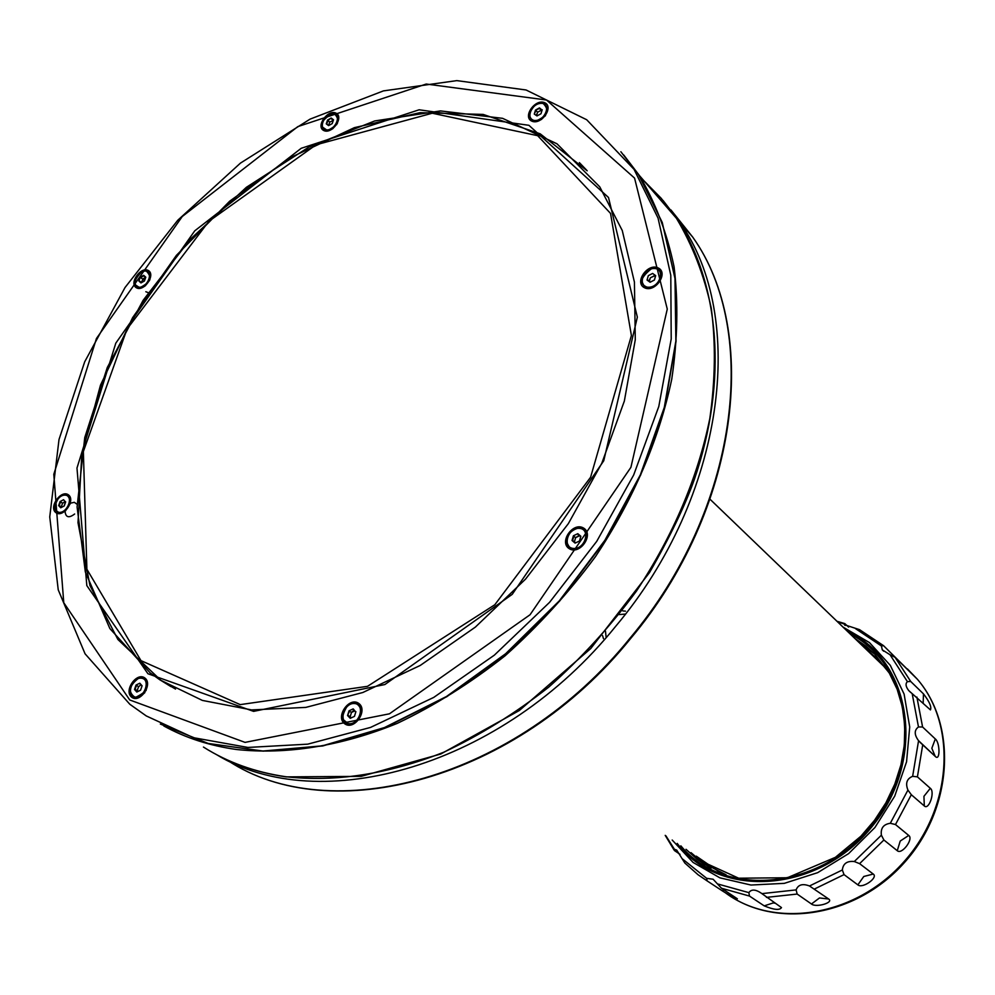 <?xml version="1.0" encoding="UTF-8"?>
<svg xmlns="http://www.w3.org/2000/svg" width="995" height="995" viewBox="0 0 995 995"><rect width="100%" height="100%" fill="white"/><g stroke="black" fill="none" stroke-linecap="round" stroke-linejoin="round"><path stroke-width="1.49" d="M65.347 509.738L65.085 510.87M65.036 511.268C65.67 517.487 68.879 518.395 74.65 513.992M77.1 504.328L74.326 502.301L70.334 503.221M149.312 280.329L148.118 281.274M145.805 284.222L145.17 285.59M145.83 291.722L148.193 292.654M163.827 725.977C185.567 737.917 209.808 745.765 236.561 749.509C286.249 754.832 341.285 746.2 397.229 723.39C434.417 705.691 470.361 683.167 505.037 655.829C538.407 626.054 568.58 592.945 595.545 556.503C633.479 499.241 658.864 440.188 671.725 379.344C677.62 339.867 678.416 302.343 674.075 266.772C666.948 232.83 655.357 202.395 639.312 175.443L623.678 154.921M170.904 686.587L161.103 680.53L117.895 639.474L89.96 585.57L77.996 522.673L81.801 454.64L100.483 385.152L132.609 317.679L176.376 255.392L229.634 201.226L289.906 157.844L354.407 127.646L419.989 112.659L483.172 114.425L540.21 133.827L587.187 170.792M579.364 162.608L586.627 170.157M569.351 548.742C558.593 542.399 572.859 521.579 583.53 528.034C594.413 534.303 580.035 555.347 569.351 548.742M131.651 697.184C123.392 690.791 136.75 671.563 144.934 678.055C153.305 684.386 139.822 703.788 131.651 697.184M142.82 694.448L144.884 692.607M146.054 690.617L146.626 687.943M140.792 684.759L138.417 687.047M55.907 512.674C48.407 507.313 60.993 489.378 68.406 494.838C75.981 500.124 63.294 518.221 55.907 512.674M64.886 510.92L65.819 510.597M70.036 504.191L69.948 503.221M65.16 501.38L63.307 502.811M61.255 506.853L61.18 507.549M136.29 287.717C128.741 283.289 140.917 266.001 148.367 270.528C155.991 274.906 143.74 292.343 136.29 287.717M143.976 286.423L144.698 286.311M149.897 279.707L149.822 278.961M143.653 278.476L141.29 282.481M323.773 130.532C315.452 126.564 327.741 109.04 335.987 113.119C344.394 117.024 332.007 134.698 323.773 130.532M331.036 129.437L331.895 129.35M337.367 123.504L337.417 122.634M531.827 121.141C522.251 116.962 535.148 98.406 544.651 102.684C554.327 106.788 541.33 125.519 531.827 121.141M539.924 119.935L541.591 119.425M545.26 115.992L545.907 114.325M644.536 287.766C633.852 282.655 647.571 262.705 658.18 267.929C668.976 272.966 655.133 293.115 644.536 287.766M656.737 284.607L657.645 283.762M141.439 281.883L143.976 278.301M344.718 723.788C335.079 716.873 349.183 696.388 358.735 703.403C368.498 710.243 354.27 730.939 344.718 723.788M354.058 710.231L351.434 712.395M580.869 536.28L579.513 541.006L575.085 543.108L572.038 540.496L573.394 535.783L577.796 533.681L580.869 536.28M579.177 535.385L575.732 537.598M579.612 535.745L575.62 537.661L573.866 536.181L572.622 540.459L575.52 542.897M575.62 537.661L574.389 541.939M580.744 536.715L577.871 534.265L580.744 536.703M579.513 540.994L580.657 536.641M353.685 703.49L355.302 703.515C366.645 704.311 359.941 726.051 348.909 724.161L343.474 719.82M354.73 710.928L351.484 712.432L349.494 711.201L347.566 715.529L349.034 710.816L353.188 708.875L355.75 711.96L353.287 709.435M353.188 708.875L355.737 711.947M355.899 711.649L354.444 716.375L350.265 718.315L347.566 715.529M351.484 712.432L350.165 716.711L351.26 717.855M350.165 716.711L348.163 715.492L350.626 718.017M655.319 276.535L654.287 275.789L650.369 277.792L649.362 281.299M654.349 280.068L655.543 276.112M650.419 282.07L654.312 280.03M648.765 281.286L647.621 280.043L650.382 282.033M652.62 273.451L648.317 275.665L652.62 273.451L655.68 275.64L654.411 280.03L650.096 282.244L647.048 280.055L648.317 275.665M655.444 275.466L650.792 277.568M650.257 278.165L648.852 280.938M141.477 282.655L139.412 281.025L141.302 282.742M145.78 277.207L144.412 281.025L140.967 282.928L138.89 281.025L140.245 277.232L143.69 275.317L145.78 277.207M144.735 285.913L145.618 285.59M149.412 280.764L149.524 279.819M144.064 278.252L141.402 282.58M145.718 277.356L143.777 275.826L140.656 277.568L142.571 279.073L145.544 277.431M145.656 277.53L143.777 275.826M65.695 495.162C74.886 495.299 68.269 513.917 59.389 512.86L55.484 510.186M63.593 499.714L60.098 501.542L63.593 499.714L65.546 502.214M65.658 501.915L64.24 505.895M64.215 505.957L60.707 507.798L58.655 505.584L60.098 501.542M65.446 501.691L62.585 503.196L60.521 501.89L59.203 505.56L61.678 507.288M62.585 503.196L61.28 506.865M137.26 691.811L140.606 690.095M135.096 689.423L137.223 690.592L138.579 686.587L136.464 685.406L135.096 689.423L137.173 691.761M137.223 690.592L137.932 691.401M140.718 678.167L141.962 678.192C151.986 678.876 145.133 699.211 135.419 697.52L131.178 694.448M139.797 683.204L142.086 685.779L140.581 690.194L136.8 692.035L134.524 689.46L136.016 685.045L139.797 683.204L142.086 685.779M328.549 125.569L326.26 123.865L327.554 120.072L331.161 118.032L327.952 120.42L326.783 123.865L328.549 125.569L329.718 122.124L327.554 120.072M333.263 120.47L329.718 122.124M333.002 120.271L331.235 118.567L333.499 119.786L332.218 123.579L328.586 125.619M331.92 128.94L333.051 128.542M336.633 124.711L336.982 123.542M537.288 115.768L540.894 113.791M541.889 110.768L541.18 110.283L537.574 112.248L536.541 115.619M541.18 110.283L539.551 108.467L535.521 110.059L539.489 107.895L542.026 110.146L541.193 110.296M537.574 112.248L535.957 110.433L534.278 114.077L535.521 110.059M539.489 107.895L542.088 110.122M542.2 109.748L540.957 113.766L536.989 115.93L534.278 114.077M541.467 119.039L544.899 115.818M537.325 113.082L536.218 115.395M865.215 648.429L878.087 659.424L888.995 672.608M726.101 874.779L711.574 867.341L698.602 857.727M707.122 880.898L722.183 890.774C730.081 895.861 735.143 898.535 737.37 898.796L721.499 888.249L713.129 879.244L706.649 878.324L707.122 880.898L698.03 874.717L684.846 863.038L676.7 850.078L674.436 849.32L674.461 850.563L680.045 854.344M761.909 893.634L761.324 893.199C755.491 889.269 751.349 889.082 748.874 892.639L749.484 896.06L764.222 905.873C773.923 909.878 779.682 910.45 781.485 907.589L761.909 893.634L796.112 889.903L797.157 894.057L811.46 903.995C815.888 907.9 834.171 902.639 828.673 899.007L809.495 885.985C802.592 883.349 798.127 884.654 796.112 889.903M854.307 861.533C847.093 860.762 843.101 863.573 842.342 869.978L844.046 874.617L857.864 884.866C862.304 889.032 878.622 877.59 873.249 874.058L859.593 863.648L854.307 861.533L881.383 835.178L883.896 840.004L897.266 850.7C901.756 855.078 913.907 838.922 908.721 835.439L895.488 824.544L890.301 823.288C883.461 824.283 880.488 828.238 881.383 835.178M912.639 776.324C906.806 778.712 905.239 783.289 907.937 790.067L911.32 794.719L924.318 805.962C928.92 810.49 935.275 791.771 930.313 788.301L917.415 776.859L912.639 776.324L918.572 740.703L935.698 756.809C940.337 760.702 939.902 742.369 935.325 738.962L922.589 726.997L918.484 726.947C914.131 730.168 914.169 734.758 918.572 740.703M907.428 681.637C905.263 683.652 905.686 686.625 908.709 690.555L930.437 709.908C931.755 706.947 929.429 701.599 923.472 693.876L910.723 681.488L907.428 681.637L890.052 654.76L895.077 657.347L908.908 670.804L883.535 645.668L881.396 645.966L882.304 649.872L890.052 654.76M848.648 627.099L844.767 623.579L844.419 624.723L859.493 629.636L883.535 645.668M606.142 637.534L605.47 631.141M619.089 614.574L625.457 614.064M633.529 634.972L627.969 641.725M603.48 638.666L602.56 635.594M622.845 610.918L625.507 611.154M203.453 747.058C227.532 762.307 254.969 772.182 285.752 776.722C335.427 782.306 388 774.185 443.447 752.357C479.814 735.342 514.875 713.626 548.655 687.197C581.13 658.391 610.433 626.303 636.564 590.93C673.279 535.322 697.706 477.811 709.833 418.422C715.318 379.854 715.803 343.126 711.276 308.226C704.025 274.906 692.42 244.932 676.451 218.315L661.215 198.316L643.889 180.729M240.218 704.622L367.503 686.326L494.813 604.749L590.582 477.289L631.402 335.526L610.532 213.403L537.673 135.681L432.253 113.231L316.074 144.797L208.875 221.3L127.024 329.096L83.356 451.543L86.888 569.24L140.979 660.63L240.218 704.622M129.947 704.336L146.277 715.94L193.478 737.693L247.917 747.444L307.729 744.16L370.55 727.42L433.721 697.42L494.353 655.158L549.563 602.348L596.739 541.342L633.666 475.013L658.789 406.507L671.215 338.947L670.792 275.292L658.056 218.104L634.076 169.411L638.442 174.436L662.247 222.457L675.145 278.724L676.065 341.273L664.523 407.664L640.618 475.1L605.159 540.583L559.6 601.104L506.007 653.914L446.83 696.687L384.816 727.706L322.716 745.964L263.14 751.125L208.378 743.526L160.344 724.049L208.229 743.464L262.891 751.026L322.392 745.84L384.456 727.569L446.469 696.512L505.659 653.715L559.289 600.868L604.873 540.31L640.37 474.814L664.299 407.378L675.879 341.011L674.996 278.525L662.172 222.358L638.442 174.436L620.88 151.75M129.723 699.958L245.056 742.382L389.443 713.813L530.049 614.748L630.917 467.327L667.272 309.084L634.561 178.105L546.504 100.01L426.233 84.04L297.828 126.614L182.247 216.524L96.453 338.487L53.805 474.292L63.767 602.734L129.723 699.958M166.924 683.839L159.946 679.871L202.371 700.418L251.573 709.908L305.776 707.408L362.827 692.508L420.251 665.444L475.374 627.099L525.559 579.102L568.356 523.619L601.776 463.309L624.35 401.047L635.283 339.743L634.424 282.107L622.261 230.517L599.761 186.849L557.001 143.802L502.587 118.33L440.511 110.918L374.705 120.955L308.86 147.073L246.362 187.321L190.219 239.322L143.081 300.378L107.273 367.553L84.749 437.601L77.088 506.99L85.334 571.963L109.873 628.566L150.17 672.869L159.946 679.871L175.53 689.087M147.932 673.739L86.814 585.595L76.976 468.048L115.806 343.151L194.746 230.828L301.211 148.292L419.144 109.786L528.93 125.308L608.505 197.483L637.347 317.144L603.754 460.772L512.226 594.351L384.878 684.535L253.588 711.375L147.932 673.739M573.555 548.456C585.247 549.377 591.067 528.979 579.326 528.345C567.71 527.487 561.864 547.71 573.555 548.456M579.401 528.357L579.737 528.37C592.037 528.631 585.844 550.347 573.804 548.991L569.401 547.213L567.075 543.034M348.611 723.663C359.357 725.106 365.65 704.696 354.842 703.54C344.171 702.159 337.852 722.407 348.611 723.663M648.665 287.232C660.182 287.319 665.605 268.314 654.051 268.488C642.608 268.439 637.136 287.306 648.665 287.232M656.041 268.712C666.463 270.167 659.71 288.301 648.889 287.804L644.213 286.187L642.024 281.908M139.424 287.244C148.056 287.331 153.902 270.864 145.22 271.013C136.638 270.963 130.78 287.319 139.424 287.244M146.352 271.125C152.496 277.145 150.295 282.679 139.723 287.742L135.494 284.918M59.078 512.388C67.747 513.084 73.966 495.597 65.235 495.137C56.603 494.478 50.372 511.853 59.078 512.388M135.109 697.047C144.573 698.328 151.016 679.224 141.489 678.204C132.061 676.986 125.619 695.94 135.109 697.047M331.161 118.032L333.499 119.786M327.131 129.922C336.422 129.586 341.957 113.181 332.616 113.741C323.375 114.114 317.828 130.407 327.131 129.922M334.594 113.977C340.439 120.096 338.039 125.594 327.392 130.457L322.392 126.987M535.584 120.482C546.031 120.096 551.379 102.734 540.894 103.356C530.509 103.778 525.136 121.029 535.584 120.482M543.394 103.679C549.862 110.333 547.337 116.116 535.82 121.054L531.765 119.91L529.775 116.44M663.006 200.418L679.734 222.096C747.618 317.281 725.106 496.542 615.557 626.464C502.463 766.896 319.88 817.691 216.649 754.695M663.155 200.592L679.734 222.096L692.682 237.059C760.752 332.342 738.862 510.199 630.643 638.504C516.517 780.379 330.377 828.686 227.718 760.454C329.718 828.4 515.783 780.167 630.096 638.081C738.464 509.589 760.367 331.857 692.682 237.059L670.941 209.945M863.374 646.663L885.525 667.235M720.131 872.528L696.276 856.16M859.058 642.509L874.767 654.175M711.015 868.237L697.06 859.22L705.169 864.866L691.028 852.653M854.717 638.33L865.936 646.153L874.431 653.827L889.331 673.155L897.154 689.274L902.341 706.898L904.766 725.629L904.318 745.056L900.972 764.72L894.791 784.135L885.898 802.828L874.505 820.34L860.886 836.235L835.39 857.329L787.306 877.764L738.663 878.199L697.06 859.22L686.028 849.307M850.339 634.126C911.345 664.76 924.529 760.168 871.894 824.892C820.266 890.425 724.161 898.572 680.841 845.825M847.267 631.178C911.656 660.133 927.228 758.812 872.777 825.676C819.407 893.41 719.584 899.841 677.209 843.399M843.001 627.074L869.419 642.559L890.301 665.344L904.107 694.087L909.716 726.972L906.557 761.809L894.716 796.137L874.928 827.504L848.611 853.623L817.666 872.665L784.334 883.349L750.976 885.04L719.882 877.839L693.08 862.429L672.197 840.041M674.436 849.32L665.916 835.837M706.649 878.324L682.247 858.76M748.874 892.639L717.706 883.97M842.342 869.978L809.495 885.985M907.937 790.067L890.301 823.288M912.179 693.627L918.484 726.947M855.464 628.604L881.396 645.966M837.641 621.925L844.096 623.94M895.09 657.359L910.723 681.488M923.161 703.104L923.472 693.876M916.893 697.072L922.589 726.997M935.263 756.436L931.83 748.265L935.325 738.962M922.713 744.869L917.415 776.859M924.318 805.962L923.932 796.311L930.313 788.301M911.32 794.719L895.488 824.544M897.266 850.7L900.226 841.049L908.721 835.439M883.896 840.004L859.593 863.648M857.864 884.866L863.784 876.483L873.249 874.058M844.046 874.617L814.544 888.97M811.46 903.995L819.482 897.963L828.673 899.007M797.157 894.057L766.424 897.378M764.222 905.873L773.264 902.913L775.055 903.199M749.484 896.06L721.499 888.249M722.183 890.774L724.422 890.177M907.428 668.938L917.402 679.274C957.339 725.517 952.265 808.537 903.286 862.491C854.742 916.855 774.346 929.143 725.741 893.05M220.281 756.561C240.317 766.635 262.282 773.413 286.174 776.884L361.173 776.361L440.76 754.023L519.303 710.529L590.756 648.541L649.548 572.523C669.983 536.977 684.883 506.032 694.261 479.689C728.34 380.55 719.534 282.829 676.451 218.315L639.312 175.443M634.076 169.411L586.689 119.736L526.069 89.985L456.829 80.62L383.461 90.881L310.092 119.114L240.442 163.118L177.782 220.231L125.022 287.53L84.699 361.794L59.003 439.529L49.75 516.927L58.232 589.836L85.06 653.802L129.835 704.273L146.277 715.94M573.705 549.016C564.463 549.252 563.207 532.213 578.269 528.121C591.254 527.972 587.672 549.14 573.705 549.016M348.76 724.198C341.285 722.955 340.725 716.997 347.081 706.326C360.65 694.51 369.282 720.965 348.76 724.198M648.815 287.816C638.666 284.545 639.586 278.165 651.563 268.662C665.966 264.931 662.359 287.866 648.815 287.816M139.623 287.754C132.509 286.087 133.156 280.814 141.564 271.933C151.65 265.889 154.486 283.961 139.623 287.754M59.265 512.873C53.394 512.363 53.145 507.438 58.518 498.109C69.774 486.605 76.478 508.743 59.265 512.873M65.496 502.114L64.153 505.858M135.27 697.545C127.833 692.309 128.865 685.928 138.355 678.416C143.317 677.284 146.203 679.299 147.036 684.485C146.389 688.453 148.193 691.164 135.27 697.545M139.86 683.714L141.949 686.053M327.33 130.469C323.039 130.731 314.905 123.392 332.529 113.592C336.895 113.903 338.735 116.278 338.039 120.718C338.909 122.41 330.041 131.514 327.33 130.469M535.758 121.067C528.046 119.014 527.611 113.952 534.452 105.905C545.086 96.266 555.956 114.002 535.758 121.067M895.077 657.347L917.402 679.274C957.874 726.101 952.812 809.283 904.007 863.013C855.663 917.191 775.08 929.529 725.765 893.062M908.709 690.555L910.736 692.495M920.039 742.332L935.698 756.809M674.075 850.016L665.22 835.365M836.982 621.29L844.593 623.529M844.419 624.723L845.19 625.469M882.304 649.872L883.684 651.203M885.712 668.13L710.082 499.291"/></g></svg>
